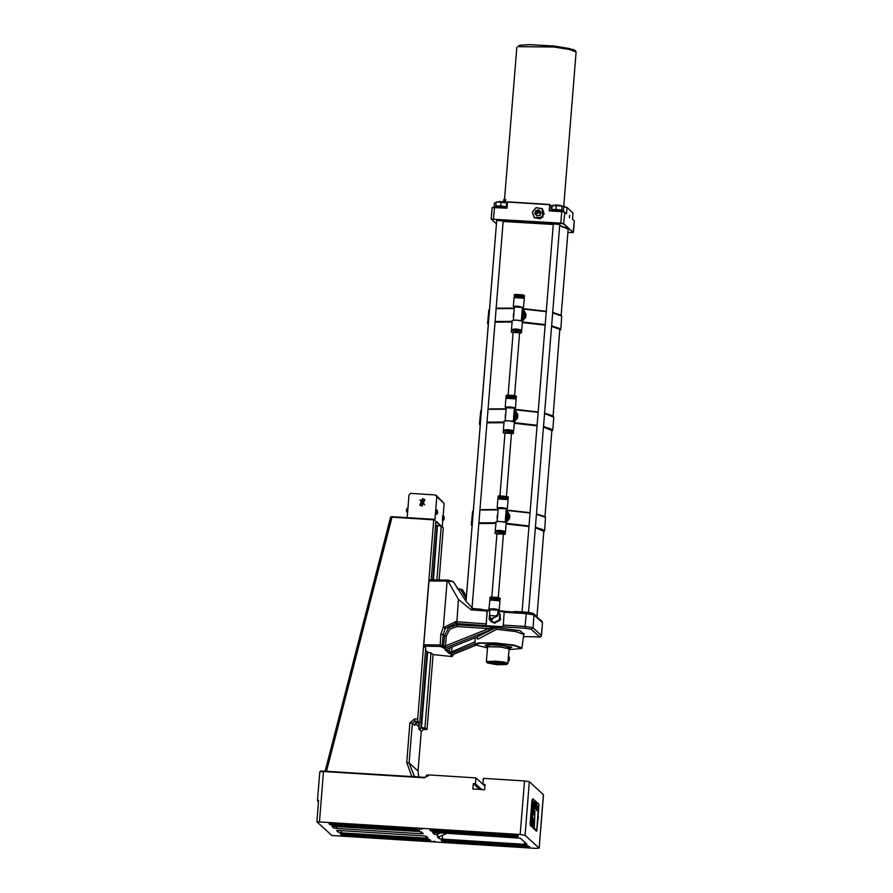 <?xml version="1.0" encoding="UTF-8"?>
<svg xmlns="http://www.w3.org/2000/svg" width="893" height="893" viewBox="0 0 893 893"><rect width="100%" height="100%" fill="white"/><g stroke="black" fill="none" stroke-linecap="round" stroke-linejoin="round"><path stroke-width="1.34" d="M535.476 848.35L331.906 835.468L316.892 821.828L520.195 834.475L525.073 835.29L539.138 848.071L535.476 848.35M485.055 784.367L484.62 789.713L472.877 788.977L473.301 783.63L475.444 783.764L475.913 777.87L482.912 784.221L485.055 784.367M484.921 786.041L482.912 784.233L483.392 778.339L524.504 780.917L520.195 834.475M481.807 789.546L475.444 783.764M479.675 789.412L473.301 783.63M434.623 832.499L434.478 834.274L432.714 832.644L435.036 832.522L520.306 838.192L526.814 844.097L524.526 844.276L442.292 839.119L442.615 835.145M442.124 840.179L442.046 841.15L441.22 840.302M430.85 829.943L430.772 830.914L429.946 830.066M436.878 579.87L441.209 526.01L435.918 521.199L431.196 579.791M443.397 626.986L440.762 634.264L443.129 634.588L444.468 635.805L443.609 646.521L442.269 645.304L443.129 634.588L445.183 628.56L443.397 626.986L447.036 581.689L447.583 580.997L448.744 582.336L448.152 580.093L429.064 579.803L423.717 645.07L423.74 646.164L425.715 647.961L419.665 723.118L417.857 721.466L417.723 719.055L433.808 519.291L434.858 520.239L436.755 496.675L444.167 503.406L443.162 515.908M416.518 722.917L414.687 725.384L414.162 724.904L416.462 722.917L419.665 723.118M421.764 727.728L419.453 729.737L421.262 731.378L423.572 729.369L421.764 727.728L424.968 727.929L426.776 729.57L423.606 729.391L427.066 729.056L433.094 654.569M439.099 579.903L443.252 527.863L442.269 526.97L442.816 520.139M424.968 727.929L431.006 652.761L428.339 652.593L425.548 650.059M415.446 723.576L418.415 726.455L419.252 723.096M543.435 794.658L529.382 781.732L524.504 780.917M427.289 651.644L421.496 727.706L419.453 729.737M433.072 579.814L437.436 525.519L433.395 579.825M427.591 651.912L421.496 727.706M421.195 727.438L418.917 729.235L419.453 729.715M437.436 525.519L435.583 525.296M414.263 775.928L415.334 776.821L414.129 775.805L409.15 762.912L412.343 723.274L414.151 724.926M412.8 776.664L414.129 775.805M437.737 525.798L441.209 526.01M475.913 777.87L428.819 774.912L426.486 775.537M424.264 777.859L428.785 775.448L424.264 777.859L320.386 771.318M527.428 845.548L527.328 846.821L529.616 846.642L525.731 845.37L441.187 840.346M442.046 841.15L445.094 841.652L445.205 840.324M439.412 836.495L439.244 838.605L442.292 839.119M527.328 846.821L445.094 841.652M516.154 835.312L516.054 836.585L518.375 836.451L517.516 835.647L514.468 835.134L429.946 830.155M516.054 836.585L433.819 831.416L433.931 830.088M430.772 830.914L433.819 831.416M325.141 771.161L390.71 516.868L392.072 516.835L390.766 516.801M325.119 771.161L390.676 517.002L392.072 516.835M333.703 826.17L333.569 827.945L331.828 826.271M421.128 831.841L420.971 833.749L336.616 828.458L336.784 826.36M440.818 832.879L437.57 834.252L437.704 832.689M338.469 830.501L338.324 832.276L336.561 830.646L338.882 830.523L423.249 835.815L426.296 836.317L428.037 837.902L425.738 838.08L341.372 832.789L341.55 830.691M434.478 834.274L437.57 834.252M436.431 834.687L438.764 836.808L437.514 836.931M447.047 833.269L438.764 836.808M433.808 519.291L392.105 516.679M422.009 829.273L419.554 828.827L422.009 829.273M435.628 841.641L433.172 841.195L435.628 841.641M341.204 833.85L341.126 834.821L340.3 833.962M428.64 839.353L428.54 840.614L430.861 840.492L430.002 839.688L426.954 839.174L340.3 834.062M428.54 840.614L344.173 835.323L344.285 833.995M341.126 834.821L344.173 835.323M329.941 823.614L329.863 824.585L329.037 823.737M417.377 829.117L417.265 830.378L419.565 830.211L415.68 828.938L329.026 823.826M417.265 830.378L332.91 825.087L333.011 823.759M329.863 824.585L332.91 825.087M439.244 838.605L437.503 837.02M338.324 832.276L341.372 832.789M420.971 833.749L423.271 833.571L421.529 831.997L418.482 831.483L331.828 826.371M333.569 827.945L336.616 828.458M318.511 801.668L317.439 800.664L318.611 800.407L316.892 821.828M422.635 498.64L424.889 499.589L422.032 506.141L419.788 505.192L422.635 498.64M407.163 517.616L408.983 494.934L410.713 493.427L435.282 494.968L436.755 496.675M436.242 495.369L444.167 503.406M440.673 525.977L435.884 521.624M435.974 514.245L436.141 509.925L437.257 510.137L437.358 512.303M442.481 520.15L442.638 515.83L444.178 517.047M419.81 505.215L424.901 499.611M424.755 504.858L419.922 499.924L424.755 504.858M420.29 500.303L424.387 504.478L420.29 500.303M422.59 499.745L420.514 500.538L422.59 499.745M437.704 512.682L436.945 514.223L437.202 510.093M437.682 512.582L437.715 511.957M444.111 518.967L443.441 520.128L443.709 515.998M443.955 517.449L443.955 518.554M444.178 518.498L444.223 517.449M444.279 517.84L444.011 518.576M407.922 508.195L407.23 508.251L406.862 510.193L407.576 512.426M406.683 511.388L406.717 509.11M422.534 499.98L422.143 504.802L422.534 499.98M564.555 206.183L564.666 207.187L563.762 205.647M563.695 206.428L564.577 206.529M503.842 199.485L505.795 199.831L505.639 202.186M504.043 199.184L503.317 201.695M504.5 199.697L504.299 200.713L504.11 199.418L505.795 199.831M504.177 201.863L504.299 200.713L504.344 201.896M505.728 201.918L504.433 201.773M572.77 212.746L566.787 207.321L572.77 212.746M494.075 207.399L494.421 203.057L496.061 202.89M507.358 203.526L506.655 203.526L506.32 207.5M567.033 207.611L566.542 213.762L564.767 212.154L561.719 211.641L549.173 210.848L549.72 204.464L507.537 201.818L506.99 208.203L492.121 207.544L491.228 219.019M549.72 204.464L551.238 205.837L550.825 210.96M552.198 206.16L551.238 205.837M563.74 207.131L566.787 207.321M508.095 395.041L513.14 332.263L519.614 332.788L514.569 395.566M499.991 495.727L505.047 432.96L511.51 433.473L506.465 496.251M491.842 596.948L496.943 533.646L503.418 534.17L498.316 597.473M498.394 599.962L500.047 599.661L494.968 598.645L489.799 598.835L491.384 599.404M490.056 609.707L498.104 610.287L497.691 615.355M498.149 610.109L499.22 609.83L494.153 608.825L488.973 609.015L489.989 609.45M489.677 619.742L491.016 621.561L494.543 623.046L500.415 619.429L499.02 612.754L497.97 611.984M489.52 615.143L489.252 618.447M489.71 613.391L489.185 619.295L494.543 623.024L499.857 620.412L500.326 614.529L497.903 612.777M491.139 621.662L494.778 623.247L500.638 619.63L499.131 612.855M489.185 619.295L494.019 622.544L499.332 619.932L499.801 614.049M497.781 614.306L491.764 619.675L490.86 618.849L497.591 616.103L489.543 615.523L490.86 618.849L489.543 615.523L489.866 609.26L490.469 609.45M499.332 619.932L499.857 620.412M494.019 622.544L494.543 623.024M498.372 600.208L498.428 599.527L491.418 598.969L491.362 599.638M526.379 612.185L504.244 611.694L503.183 626.719L486.082 625.747L487.288 610.745L489.911 610.912M498.015 611.415L504.221 611.805M511.276 331.85L511.388 330.51L516.176 330.298L521.579 331.236L521.523 332.676L516.065 331.638L511.589 332.274L521.188 332.832L519.581 333.212L521.523 332.676M522.74 297.358L524.392 297.056L519.313 296.041L514.145 296.23L515.73 296.8M511.488 329.171L512.202 320.33L516.612 320.096L522.45 321.156L521.735 329.997L515.897 328.925L511.544 329.383L513.062 329.964L515.908 329.227L521.4 330.153L520.072 330.522L521.735 329.997M513.04 330.198L513.084 329.573L520.061 330.064L520.05 330.767M521.858 315.006L521.412 320.531L513.33 319.884L514.357 307.025L522.025 307.426M522.45 307.683L522.003 313.287M514.346 306.857L513.33 306.411L517.728 306.165L522.494 307.505M522.718 297.603L522.773 296.923L515.797 296.431M513.821 313.086L513.553 316.39M521.412 320.565L525.106 316.111L523.32 310.686L522.271 309.927M521.49 319.661L524.158 318.343L524.637 312.472L522.204 310.708M521.657 320.766L523.443 310.786M514.011 311.322L513.542 317.261M521.545 318.89L523.633 317.863L524.102 311.992M522.081 312.237L521.668 317.361M523.633 317.863L524.158 318.343M513.308 316.591L513.43 315.039M513.486 314.403L513.564 313.376M522.305 309.436L523.957 310.53L525.977 314.157L525.72 317.372L522.405 321.067M523.878 310.451L522.305 309.469M495.079 533.221L495.18 531.882L499.968 531.67L505.382 532.619L505.326 534.047L499.857 533.009L495.392 533.657L504.98 534.204L503.373 534.583L505.326 534.047M506.532 498.74L508.184 498.428L503.116 497.423L497.937 497.613L499.522 498.171M495.291 530.542L496.006 521.713L500.404 521.467L506.253 522.539L505.538 531.368L499.7 530.308L495.347 530.766L496.854 531.346L499.712 530.609L505.192 531.525L503.864 531.904L505.538 531.368M496.832 531.581L496.888 530.944L503.864 531.447L503.842 532.15M505.661 516.377L505.215 521.914L497.122 521.266L498.16 508.407L505.818 508.809M506.242 509.055L505.795 514.669M498.138 508.229L497.122 507.782L501.531 507.548L507.369 508.608L506.298 508.887M506.51 498.975L506.565 498.305L499.589 497.803M497.613 514.457L497.356 517.761M505.215 521.947L508.91 517.482L507.124 512.057L506.063 511.298M505.282 521.043L507.961 519.726L508.43 513.843L506.007 512.091M505.46 522.148L507.235 512.169M497.814 512.705L497.278 518.599M505.349 520.273L507.425 519.235L507.905 513.363M505.884 513.609L505.471 518.744M507.425 519.235L507.961 519.726M497.111 517.973L497.234 516.422M497.278 515.774L497.647 514.044M506.108 510.818L507.76 511.912L509.769 515.54L509.512 518.755L506.197 522.438M507.671 511.834L506.108 510.841M497.647 514.067L497.368 514.759M503.172 432.536L503.284 431.196L508.072 430.984L513.475 431.933L513.419 433.362L507.961 432.324L503.496 432.971L513.084 433.518L511.477 433.898L513.419 433.362M514.636 398.055L516.288 397.742L511.209 396.738L506.041 396.916L507.626 397.485M503.395 429.857L504.099 421.016L508.508 420.782L514.346 421.842L513.642 430.683L507.793 429.622L503.451 430.08L504.958 430.649L507.816 429.924L513.296 430.839L512.035 431.219L513.642 430.683M504.936 430.895L504.991 430.259L511.968 430.761L511.946 431.453M513.754 415.691L513.319 421.228L505.226 420.57L506.264 407.721L513.921 408.123M514.346 408.369L513.899 413.972M506.242 407.543L505.226 407.096L509.624 406.851L515.473 407.922L514.39 408.201M514.614 398.289L514.669 397.619L507.693 397.117M505.717 413.772L505.449 417.076M513.308 421.262L517.002 416.797L515.228 411.372L514.167 410.613M513.386 420.357L516.065 419.029L516.534 413.158L514.1 411.394M513.553 421.451L515.339 411.472M505.918 412.008L505.438 417.946M513.442 419.576L515.529 418.549L515.998 412.678M513.977 412.923L513.564 418.058M515.529 418.549L516.065 419.029M505.204 417.288L505.338 415.725M505.382 415.089L505.471 414.073M514.212 410.133L515.864 411.215L517.873 414.843L517.616 418.058L514.301 421.753M515.774 411.137L514.201 410.155M488.248 324.516L488.46 323.009M495.079 321.793L512.091 321.681M522.36 322.261L545.199 324.851M551.617 326.045L559.007 328.2L559.978 330.287M551.595 326.403L559.799 329.316L551.606 326.191M545.188 324.974L522.349 322.351M512.091 321.781L495.068 321.96M552.678 312.874L561.686 315.977L552.7 312.65M546.282 311.467L522.36 308.799M514.256 308.342L496.151 308.409M489.543 309.614L488.851 310.117L489.531 309.726M512.124 321.38L495.102 321.48M488.504 322.585L487.522 323.456L487.98 324.259M487.522 323.456L488.851 310.117M496.14 308.621L514.234 308.576M522.338 309.034L546.259 311.69M561.686 315.977L560.86 329.361L551.64 325.733M560.279 330.075L560.86 329.361M545.221 324.55L522.383 321.96M560.436 314.983L552.711 312.483M546.293 311.277L522.372 308.587M514.268 308.141L496.162 308.241M489.442 309.67L496.508 223.071M503.15 221.486L553.28 224.511M559.688 225.717L568.115 229.133L561.172 315.441M503.161 221.274L553.292 224.277M559.71 225.505L567.903 228.63M496.352 223.83L491.451 219.388L493.528 219.243L560.804 223.462L563.55 223.92L573.083 232.571L567.836 232.537M553.314 223.964L559.788 224.489M496.72 220.415L503.194 220.939M481.349 410.356L488.404 323.768M495.046 322.172L512.069 322.016M522.338 322.596L545.176 325.197M559.799 329.316L553.068 416.127M552.343 415.669L544.607 413.169M538.189 411.963L514.279 409.273M506.175 408.827L488.069 408.938M473.245 511.053L480.3 424.454M486.942 422.858L503.965 422.702M514.234 423.282L537.073 425.883M543.491 427.1L551.907 430.515L544.964 516.824M551.695 430.002L543.502 426.876M537.095 425.66L514.256 423.048M503.987 422.467L486.964 422.646M544.239 516.366L536.503 513.866M530.096 512.649L506.175 509.97M498.071 509.512L479.965 509.624M511.22 612.129L498.048 610.924M489.944 610.466L484.151 610.299M465.99 601.179L472.207 525.14M478.838 523.544L495.872 523.398M506.13 523.968L528.969 526.58M535.387 527.785L543.804 531.201L536.905 617.052M543.603 530.688L535.409 527.562M528.991 526.345L506.152 523.733M495.883 523.164L478.86 523.331M511.89 611.939L498.071 610.656M489.967 610.198L482.745 610.008M486.473 645.55L491.675 644.713L503.06 645.483L510.405 647.481M560.57 205.379L555.602 204.988M564.03 211.764L557.678 210.279L551.171 210.726L557.656 210.581L564.052 211.92M556.261 205.569L552.231 205.758L553.526 205.156L563.081 206.216L563.751 206.986L563.416 210.893L561.708 210.078L562.032 206.183L556.261 205.569L555.948 209.464L561.708 210.078M563.081 206.216L562.032 206.183M552.343 210.212L551.919 209.654L555.948 209.464M552.231 205.758L551.919 209.654M503.976 201.829L499.008 201.438M507.023 207.779L496.754 206.596L494.577 207.176L507.001 207.98M506.655 203.559L506.13 207.455M506.364 202.845L496.229 201.93L506.51 202.689M495.883 206.64L495.816 205.982L500.783 205.993L506.052 206.729M496.128 202.086L495.816 205.982M501.096 202.108L500.783 205.993M508.474 656.712L509.099 648.898L500.504 646.956L488.359 646.744L487.533 647.157L486.372 661.613L487.411 662.907L495.704 662.316L503.886 663.287L506.699 664.459L496.977 664.682L487.411 662.907M509.066 649.367L509.858 648.988L500.817 646.889L487.645 646.655L486.763 647.135L487.489 647.637M487.466 647.961L475.121 644.724L480.356 643.239L495.168 643.44L514.435 645.684L521.746 648.474L509.032 649.702M539.428 619.351L535.42 615.377M447.583 580.997L453.276 581.678L466.202 601.447L472.241 607.988L471.292 609.863L473.647 608.602L480.345 609.104L473.647 608.602M472.765 608.356L473.547 608.602M475.031 641.833L450.385 652.281L446.5 649.244M486.082 625.747L487.031 610.511L480.345 609.104M448.744 582.336L458.489 599.437L456.714 623.515L486.038 625.703M423.74 646.164L440.137 646.42L444.569 648.206L489.453 630.246L488.65 628.538L495.247 627.154L496.519 629.342L515.73 631.563L523.789 634.376L521.992 647.838L514.033 645.103L495.191 642.938L478.335 642.915L474.976 644.065L475.121 644.724M446.31 647.581L445.518 645.885L443.609 646.521L442.783 647.816M444.156 648.128L444.413 646.722M523.588 633.93L520.106 630.637L496.073 627.589L475.924 637.479M475.567 637.624L447.661 648.709M478.458 638.897L476.215 637.401L477.621 639.053L478.458 638.897L496.519 629.342M445.161 649.646L448.855 653.308L450.139 653.576L450.385 652.281M452.081 646.979L451.523 651.388L452.338 652.995L474.976 643.797M450.139 653.576L451.869 654.96L450.954 655.228L452.282 656.478L451.211 656.478L432.982 654.558L431.006 652.761M444.435 648.24L445.853 649.524L444.948 649.791M476.962 637.524L477.621 639.053M476.371 637.334L477.152 637.658M448.766 653.252L450.117 647.76M475.746 645.259L453.622 654.156M457.584 589.045L460.877 589.804L466.191 598.656M462.295 589.76L460.498 589.157L460.877 589.804L462.753 590.273L466.38 596.357M428.874 580.997L447.159 581.153M510.171 648.128L511.789 647.246L497.557 644.768L488.65 644.545L484.966 645.326L486.596 646.231M453.276 581.678L448.152 580.093M460.498 589.157L457.183 588.387M506.141 510.405L530.062 513.073M536.481 514.256L545.478 517.36L544.663 530.732L535.443 527.104M545.478 517.36L536.492 514.033M530.074 512.839L506.152 510.171M498.048 509.713L479.954 509.78M473.335 510.997L472.654 511.499L473.335 511.109M472.297 523.968L471.325 524.838L472.654 511.499M479.932 510.003L498.037 509.948M472.051 525.899L472.263 524.381M478.871 523.175L495.894 523.064M506.164 523.644L529.002 526.234M535.42 527.417L542.799 529.571L543.77 531.67M544.071 531.458L544.663 530.732M529.024 525.921L506.186 523.343M495.916 522.762L478.905 522.851M471.325 524.838L471.783 525.642M514.234 409.72L538.155 412.387M544.574 413.559L553.794 417.187L552.756 430.046L543.547 426.419M553.582 416.663L544.596 413.347M538.178 412.153L514.256 409.485M506.152 409.027L488.047 409.094M481.439 410.311L480.747 410.813L481.427 410.423M480.401 423.271L479.418 424.142L480.747 410.813M488.036 409.307L506.13 409.262M480.155 425.202L480.367 423.695M486.975 422.489L503.998 422.367M514.256 422.947L537.106 425.548M543.513 426.731L550.903 428.886L551.874 430.973M552.175 430.772L552.756 430.046M537.128 425.235L514.279 422.646M504.02 422.065L486.998 422.166M479.418 424.142L479.876 424.956M573.194 232.47L563.84 223.663L560.793 223.161L491.206 219.098M574.288 220.906L572.513 219.198L573.016 213.036M569.634 215.157L569.444 217.803L569.634 215.157M507.481 202.052L549.664 204.698M540.298 218.394L543.949 213.929L540.377 218.763L534.438 217.613L532.317 212.244L534.137 217.49L540.176 218.584M543.949 213.929L542.14 208.683L536.101 207.578L532.44 212.054M540.432 214.398L540.098 215.358L536.838 215.782L539.874 215.168L540.912 212.233L538.914 209.911L537.396 210.179M542.23 208.772L542.676 217.2L534.327 217.669L540.377 218.763L534.237 217.579M539.283 212.713L535.164 212.467L535.845 213.929L539.405 212.724L535.253 212.456L539.439 212.188L538.758 210.726L535.208 211.931M535.298 211.92L539.316 212.177M539.539 212.277L535.309 212.021L534.829 213.46L536.838 215.782M538.747 210.715L536.101 214.287L539.272 211.194L538.758 210.726M536.403 210.391L535.711 210.927M538.914 209.911L541.102 212.4L539.874 215.168M542.419 208.94L542.821 217.345L534.427 217.747M532.674 211.764L535.688 208.058M543.022 215.526L541.526 217.367M542.944 215.626L541.604 217.267M509.066 656.857L508.608 660.954L509.39 657.215L509.177 660.664M508.697 661.066L508.039 661.021L508.396 656.813M509.445 658.688L509.11 660.117L509.099 658.666M506.699 664.459L507.938 663.354L504.266 662.093L495.637 661.11L486.372 661.613M503.205 663.934L496.865 662.807L490.882 663.008L497.01 664.28L503.205 663.934M537.162 809.203L537.117 809.929L537.162 809.203M533.367 806.033L533.579 804.626L533.199 805.709M532.719 805.285L532.797 803.923L532.719 805.285M532.585 805.843L532.797 803.923M533.445 805.843L533.4 804.827M534.148 802.796L533.992 803.901L534.148 802.796M533.634 803.432L533.78 801.613L533.634 803.432M533.768 803.778L533.713 802.416M533.501 802.427L533.78 801.613M532.976 807.205L532.954 808.31M532.808 807.64L532.741 808.489M532.82 808.433L532.864 807.819M533.043 808.868L533.188 807.395L533.065 808.891M533.244 802.014L532.887 802.896L533.21 801.892M532.831 802.896L532.998 801.49M533.099 803.142L533.188 802.014M532.965 803.019L533.11 801.892M532.34 810.732L532.429 809.237L532.25 810.61M532.317 810.554L532.373 809.371L532.317 810.554M532.34 810.375L532.44 809.46M532.206 810.565L532.373 809.181M533.344 810.397L533.244 811.581L533.344 810.397M533.355 810.264L533.322 811.67L533.355 810.264M533.043 805.743L533.088 804.459M533.367 811.737L533.489 810.241M533.69 811.983L533.802 810.922L533.646 811.893M533.713 812.005L533.69 810.799L533.523 811.715M533.791 806.379L533.858 805.575M532.596 806.859L532.608 808.478L532.596 806.859M532.407 808.344L532.563 806.825M532.563 807.54L532.697 806.948M533.869 812.172L533.925 810.632M534.226 812.518L534.438 811.536L534.103 812.295M532.384 813.4L532.429 812.451M532.529 809.761L532.44 810.855L532.529 809.761M532.608 811L532.552 810.007M532.641 812.53L532.574 813.523L532.641 812.53M532.563 813.255L532.608 812.63M532.686 813.646L532.775 812.072L532.485 813.188M532.686 809.918L532.674 810.476M532.585 813.556L532.73 812.753M532.686 810.844L532.73 810.219M532.898 809.661L532.864 811.235L532.898 809.661M532.853 813.802L533.032 812.306M532.965 813.903L532.965 813.333M532.909 811.313L533.088 810.275L532.909 811.313M533.065 811.491L533.221 810.822M533.311 814.215L533.389 812.597L533.21 814.103M533.188 813.836L533.389 812.597M533.3 814.159L533.288 813.568M534.059 812.083L534.103 811.48M533.958 812.273L534.137 810.777M533.579 814.483L533.78 813.434L533.411 814.182M533.969 814.807L534.003 814.103M533.869 814.717L533.914 813.523L533.936 814.74M534.17 813.958L534.07 814.862L534.17 813.958M532.061 814.103L531.949 815.488L532.061 814.103M531.893 815.488L532.005 813.925M531.949 815.276L532.016 814.695M533.679 814.271L533.757 813.411M532.206 815.153L532.195 814.483L532.105 815.119M532.116 817.519L532.116 818.133L532.116 817.519M532.295 818.301L532.395 816.782M532.328 818.379L532.351 817.631M532.284 814.595L532.306 815.789L532.217 814.572M532.541 818.278L532.529 817.352L532.485 818.278M532.552 818.568L532.719 817.073L532.407 818.39M532.485 818.234L532.697 817.062M532.474 814.773L532.362 815.834L532.451 814.751M532.641 818.479L532.708 817.642L532.641 818.479M532.63 818.368L532.674 817.765M532.474 815.956L532.563 814.818L532.384 815.834M532.462 815.7L532.507 815.075M532.686 814.516L532.641 816.09L532.686 814.516M532.574 816.068L532.63 815.197M532.954 818.937L532.987 818.256M532.853 818.848L532.909 817.664L532.931 818.87M533.199 818.088L533.054 819.461L533.199 818.088M533.099 818.87L533.166 818.055L533.099 818.87M533.088 818.758L533.132 818.167M531.837 816.269L531.848 817.888L531.837 816.269M531.625 817.731L531.804 816.235M531.804 816.95L531.938 816.358M531.636 820.276L531.614 818.591L531.659 820.243M531.614 819.305L531.748 818.714M531.458 820.109L531.614 818.591M531.692 820.321L531.781 819.194L531.715 820.299M531.793 820.41L531.837 819.528M531.882 820.455L532.116 819.026L531.927 820.522M531.86 820.243L532.105 819.015M532.429 819.774L532.451 820.968L532.384 819.774M532.128 820.723L532.217 819.729L532.362 820.89M532.206 820.812L532.172 819.886M532.094 820.634L532.094 819.83M532.786 819.662L532.674 821.169L532.786 819.662M532.652 820.957L532.741 819.807L532.753 820.812M532.697 820.812L532.775 819.841M532.552 821.102L532.73 819.607M533.813 821.035L533.701 822.096L533.858 821.08M532.898 820.388L532.808 821.281L532.898 820.388M532.954 821.18L532.954 820.254L532.909 821.18M532.965 821.437L532.887 820.444M532.853 821.404L533.143 820.399L533.076 821.515M532.909 821.136L533.032 820.332M533.78 822.219L533.847 821.348M533.043 821.281L533.088 820.656M533.914 822.598L534.025 821.203L533.914 822.598M533.936 822.062L533.981 821.46M533.188 821.683L533.244 820.075L533.266 821.705M534.26 821.448L534.26 822.609L534.193 821.426M534.26 822.609L534.248 821.716M534.181 822.587L534.427 821.571L534.293 822.676M534.338 822.431L534.382 821.828M533.389 821.571L533.534 820.366M531.715 821.66L531.737 822.844L531.67 821.649M531.525 821.85L531.648 822.766M531.614 822.732L531.558 821.85M533.567 820.555L533.545 821.962L533.579 820.544M532.027 821.493L532.061 823.134L532.027 821.493M532.005 823.134L531.971 822.542M531.893 823.033L532.005 821.471M532.708 823.793L532.797 822.643L532.82 823.826M532.753 823.536L532.887 822.721M531.447 822.576L531.424 820.946M531.424 821.66L531.558 821.069M532.875 824.183L532.976 822.777L532.875 824.183M532.898 823.636L532.942 823.045M533.221 823.033L533.143 824.116L533.177 823.011M532.987 824.239L533.11 822.899L533.143 824.116M532.373 822.431L532.273 823.335L532.373 822.431M532.306 823.402L532.384 822.486M533.244 823.993L533.288 823.346M533.255 824.25L533.177 823.614M532.641 823.681L532.608 822.62L532.44 823.48M533.791 823.078L533.657 823.647M533.567 824.574L533.623 823.368L533.445 824.339M532.44 823.156L532.529 822.598M533.902 823.993L533.88 823.156L533.902 823.993M533.713 824.708L533.679 824.083M533.043 823.871L533.11 823.056L533.043 823.871M533.032 823.759L533.076 823.167M531.491 825.009L531.558 824.016L531.491 825.009M531.804 825.478L531.904 824.328L531.391 824.987M532.206 824.63L532.195 825.791L532.228 824.641M532.25 825.835L532.183 824.898M533.422 824.239L533.501 822.81L533.422 824.239M532.395 826.014L532.317 825.02M534.103 823.904L534.126 825.009L534.237 823.949M532.875 826.471L532.82 825.355M531.201 824.909L531.246 823.346M531.19 824.685L531.257 824.116M531.715 825.344L531.848 824.641M531.737 825.411L531.77 824.585M535.231 803.298L535.309 802.416L535.231 803.298M535.13 803.354L535.052 802.628M535.666 803.41L535.666 802.796L535.666 803.41M535.543 803.7L535.666 802.796M532.496 826.058L532.697 824.663L532.529 826.148M536.269 804.325L536.001 803.365M533.009 826.527L533.177 825.221M533.043 825.456L533.054 826.617M537.028 805.051L536.838 804.247M534.695 804.504L534.963 803.733M535.03 804.816L534.829 804.024M534.84 803.019L534.885 802.081M535.097 804.035L535.141 804.906L535.175 804.068M535.063 804.872L535.119 804.068M535.376 804.124L535.275 805.051L535.309 804.113M535.867 805.486L535.833 804.794L535.867 805.486M536.436 804.47L536.392 803.867M536.615 804.66L536.637 803.711M536.883 806.491L536.86 805.754M537.731 806.692L537.698 807.272M537.553 807.138L537.619 806.401L537.675 807.205M535.599 805.118L535.543 804.292L535.599 805.118M535.42 805.196L535.499 804.292M538.099 806.904L538.066 807.562M534.807 806.245L534.762 805.464M536.336 805.944L536.447 805.33L536.414 805.944M536.916 806.446L537.218 805.81L537.028 806.625M536.927 806.379L537.106 805.709M537.139 806.602L537.385 805.91M535.733 807.049L535.789 806.122L535.733 807.049M535.7 807.06L535.789 806.122M535.956 807.25L536.034 806.346L535.934 807.227M535.878 807.227L536.012 806.323M538.044 807.585L538.155 806.904M538.155 807.685L538.222 807.116M536.124 807.451L536.213 806.502L536.18 807.451M536.09 807.417L536.302 806.703M538.3 807.585L538.278 807.015L538.3 807.585M534.706 805.252L534.639 806.055L534.706 805.252M534.583 806.055L534.628 805.062M536.503 807.227L536.715 807.852M534.561 807.596L534.494 806.792L534.561 807.596M534.416 807.506L534.494 806.792M534.717 807.785L534.684 806.971L534.773 807.785M536.559 807.841L536.66 806.915M534.94 807.942L534.874 807.138L534.94 807.942M536.86 807.093L536.827 808.042L536.682 807.116M536.827 808.042L536.805 807.172M535.119 808.098L535.153 807.395L534.974 808.009M535.275 807.607L535.42 808.366L535.287 807.607M535.153 808.176L535.22 807.607M537.117 807.518L537.128 808.12M535.956 808.254L535.956 809.125M536.258 809.036L536.291 808.411L536.325 809.013M536.191 809.136L536.202 808.478M536.738 808.835L536.793 809.627L536.693 808.857M536.715 809.594L536.76 809.025M536.805 809.482L537.073 808.846M537.887 819.383L536.771 831.082L530.688 825.578L531.525 812.686M531.636 811.346L532.842 798.8L538.892 804.292L538.155 815.979M532.82 798.788L532.552 799.961M536.648 830.367L534.327 828.302L534.907 811.011L533.4 809.638L533.567 807.495L533.445 809.638L534.963 811.011L534.382 828.302L536.648 830.367L538.155 811.625L533.623 807.495M536.213 831.037L530.688 825.578M530.609 824.06L530.163 825.545M530.074 824.027L532.016 799.927M531.67 813.958L531.915 810.464L531.67 813.958L532.407 812.663L531.915 810.464M543.446 794.513L539.138 848.071M525.073 835.29L529.382 781.732M437.168 525.508L432.804 579.814M427.033 651.41L420.916 727.471M419.42 723.107L418.917 729.235M414.687 725.384L414.732 724.781M416.462 722.917L414.653 721.265L417.857 721.466M409.898 722.872L412.343 723.274L414.653 721.265L414.519 718.854L409.898 722.872L406.717 762.499L409.15 762.912L418.08 771.016L418.739 777.033L418.069 771.094M406.717 762.499L411.818 776.597M417.723 719.055L414.519 718.854M418.08 771.016L421.262 731.378L418.08 771.016M421.262 731.456L423.65 729.38M319.426 821.884L323.478 771.541L319.772 771.742L317.439 800.664M426.474 775.615L428.819 774.912M524.693 842.166L524.526 844.276M326.492 771.251L392.027 517.203L433.752 519.815M426.508 775.046L426.028 776.698L424.365 777.39L323.601 771.072L320.509 771.105L319.817 771.82M425.894 836.161L425.738 838.08M517.728 46.626L553.85 46.994L569.98 49.528L576.108 52.162L575.449 50.722L573.619 49.718L553.693 46.023L529.426 44.65L519.648 45.376L517.728 46.626M575.081 51.147L569.555 48.546L553.66 46.023L528.667 44.672L520.574 45.242L517.962 46.548M489.9 597.495L495.079 597.305L500.147 598.321L498.651 597.54L490.983 597.004L489.989 597.294L489.799 598.835M499.868 598.098L490.224 597.317M489.688 600.174L494.856 599.984L499.935 601L495.124 599.772L489.9 599.873L488.973 609.015M499.645 600.766L490.011 599.996M498.104 610.287L489.922 609.305M514.301 294.991L519.425 294.712L524.492 295.717L522.997 294.936L515.328 294.4L514.335 294.69L514.145 296.23M524.213 295.494L514.569 294.712M523.99 298.016L514.357 297.391M524.236 298.295L519.469 297.168L514.033 297.57L524.236 298.295M522.595 307.382L517.806 306.232L514.268 306.712M498.104 496.363L503.217 496.084L508.296 497.1L499.131 495.771L498.138 496.061L497.937 497.613M508.005 496.865L498.372 496.095M507.782 499.399L502.301 498.473L498.149 498.774M508.028 499.678L503.272 498.54L497.836 498.953L508.028 499.678M506.387 508.753L501.598 507.615L498.06 508.084M506.197 395.677L511.321 395.398L516.4 396.403L514.893 395.621L507.235 395.086L506.242 395.376L506.041 396.916M516.109 396.179L506.465 395.398M515.886 398.702L506.253 398.077M516.132 398.992L511.365 397.854L505.929 398.256L516.132 398.992M514.491 408.068L509.702 406.929L506.164 407.398M485.066 645.159L486.562 646.074L489.23 644.612L503.418 645.405L510.227 647.983L511.845 647.313M531.235 629.275L532.965 627.768L525.039 626.44L525.14 628.259L531.235 629.275L539.707 636.977L523.499 636.597L540.667 636.932L541.437 635.47L532.965 627.768L534.003 614.92L542.475 622.611L541.437 635.47L539.707 636.977M504.188 612.218L526.077 613.591L534.003 614.92L532.887 613.234L526.401 612.174L532.529 613.212M514.636 611.437L526.401 612.174L525.039 626.44L503.15 625.067M542.542 622.745L541.962 621.316L542.542 622.745L541.504 635.593M488.65 628.538L445.518 645.885L446.299 636.117L449.849 629.107L457.261 626.573L488.65 628.538M458.489 599.437L471.292 609.863L486.975 611.035M485.937 623.894L455.631 621.64L443.564 627.567M445.183 628.56L455.731 623.459L455.631 621.64M495.247 627.154L457.171 624.765L455.731 623.459L456.714 623.515M453.108 655.205L452.561 654.647M453.175 654.368L452.293 656.444L453.197 654.357M489.208 625.937L525.14 628.259M457.261 626.573L457.171 624.765L448.576 627.69L444.468 635.805L446.299 636.117M489.453 630.246L495.749 627.299M441.443 646.599L442.269 645.304L439.892 644.98L423.74 644.724M440.762 634.264L440.137 646.42M450.429 653.676L452.338 652.995M447.627 648.731L475.589 637.635M451.836 655.015L453.577 654.178L451.847 654.971M447.36 580.037L447.036 581.689M563.55 223.92L564.767 212.154M574.299 220.805L573.083 232.571M561.719 211.641L560.804 223.462M493.528 219.243L494.443 207.422M535.945 207.745L541.794 208.527L543.792 214.086M542.497 209.007L544.15 214.108L542.14 208.683L536.09 207.578M532.038 812.072L532.128 813.601L532.038 812.072M538.323 816.325L538.021 817.497L538.323 816.325M537.966 815.912L538.379 818.1L537.675 819.406M539.182 848.149L543.491 794.591M424.365 777.39L323.59 771.061M436.945 514.223L435.862 514.245M443.441 520.128L442.37 520.15M407.23 508.251L406.527 509.747M406.46 510.718L406.974 512.292M563.662 206.852L576.108 52.162M504.567 199.251L516.79 47.396M500.047 599.661L500.147 598.321M499.22 609.83L499.935 601M524.392 297.056L524.492 295.717M523.566 307.237L524.28 298.396M513.33 306.411L514.033 297.57M515.707 297.034L515.763 296.364M508.184 498.428L508.296 497.1M507.369 508.608L508.084 499.767M497.122 507.782L497.836 498.953M499.5 498.417L499.555 497.736M516.288 397.742L516.4 396.403M515.473 407.922L516.176 399.082M505.226 407.096L505.929 398.256M507.604 397.731L507.659 397.05M528.578 612.364L559.811 224.266M522.104 611.906L553.336 223.752M472.062 607.82L503.205 220.716M466.079 601.29L496.742 220.203M509.858 648.988L510.439 647.369M486.763 647.135L486.451 645.438M521.992 647.838L521.746 648.474M541.962 621.316L539.997 619.53M535.476 615.422L533.489 613.614M473.658 608.602L472.754 608.345M474.976 644.065L475.143 637.814M523.51 633.863L524.191 633.639L523.789 634.376M453.611 654.189L475.768 645.282M462.753 590.273L462.261 589.726M573.395 232.37L574.322 220.861M491.195 219.064L492.121 207.544M532.317 212.244L534.494 217.814M508.307 656.712L508.965 656.746M509.39 657.215L509.021 656.779M507.938 663.354L508.128 661.032"/></g></svg>
